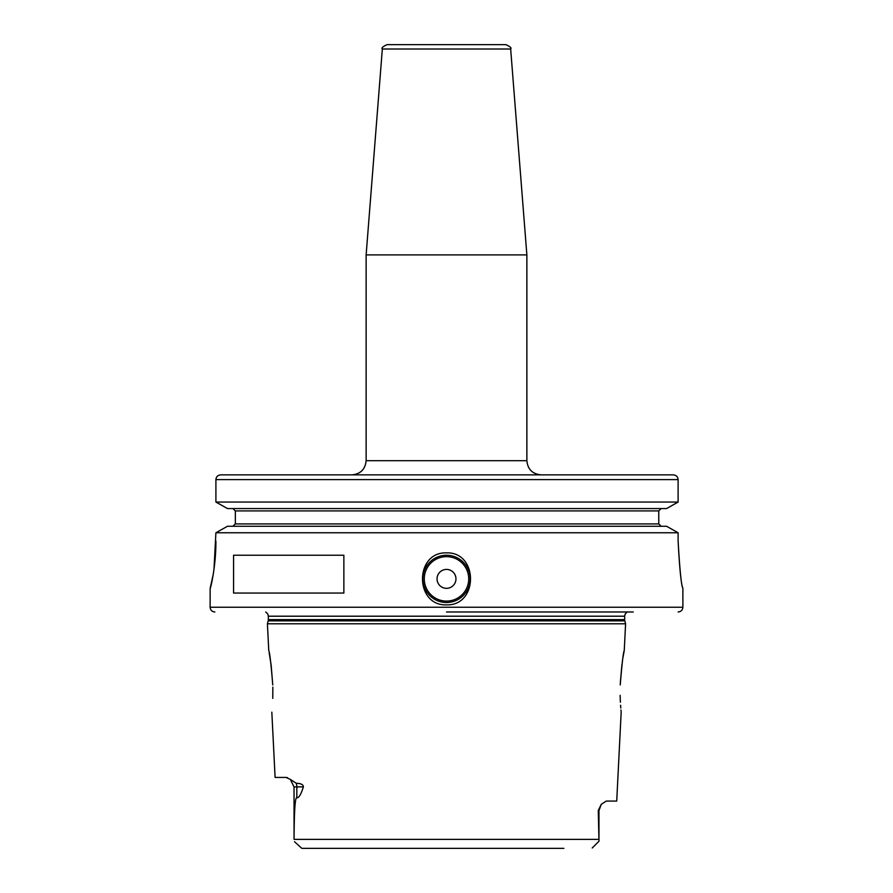 <?xml version="1.0" encoding="UTF-8"?>
<svg xmlns="http://www.w3.org/2000/svg" width="893" height="893" viewBox="0 0 893 893"><rect width="100%" height="100%" fill="white"/><g stroke="black" fill="none" stroke-linecap="round" stroke-linejoin="round"><path stroke-width="1.34" d="M563.874 848.35L301.845 848.35L294.5 841.708M317.104 848.35L301.845 848.35M592.226 847.982L598.969 841.262L598.277 810.531L601.29 804.314L606.258 801.077L616.717 801.077L621.171 712.168M303.363 786.889C301.064 794.335 298.887 797.974 296.833 797.806C295.159 796.723 294.232 810.576 294.054 839.364L294.031 786.889L290.337 779.388L296.197 783.25C300.986 783.418 303.374 784.634 303.363 786.889L294.031 786.889M598.5 841.708L592.55 847.669M271.829 712.168L275.1 777.435L286.128 777.435L290.426 779.466M287.602 777.736L286.876 777.524M268.748 650.506L267.409 623.783L625.591 623.783L624.252 650.506L623.046 657.136M620.233 698.125L620.144 695.357M620.267 699.23L620.401 702.211M620.579 705.247L620.78 707.97M620.959 709.991L621.093 711.386M620.244 698.404C621.372 716.532 621.372 716.532 620.244 698.404M620.244 684.964C621.963 663.666 623.303 652.18 624.252 650.506C623.303 652.18 621.963 663.666 620.244 684.964M622.544 660.307L622.22 662.472M621.93 664.626L620.311 683.011M272.834 687.141L272.756 698.404C271.628 716.532 271.628 716.532 272.756 698.404M272.756 684.964C271.037 663.666 269.697 652.18 268.748 650.506C269.697 652.18 271.037 663.666 272.756 684.964L271.171 665.419M271.081 664.716L269.195 652.85M446.5 611.973L633.237 611.973M678.111 541.058C679.573 568.774 681.169 584.513 682.877 588.286C681.359 585.886 679.774 570.136 678.111 541.058L678.111 532.764L666.625 526.278L678.111 532.764L215.905 532.764L227.447 526.278L666.625 526.278M446.5 552.867C478.503 551.796 478.492 605.956 446.5 604.874C414.497 605.956 414.497 551.785 446.5 552.867M446.5 555.234A23.642 23.642 0 0 1 470.142 578.876A23.642 23.642 0 0 1 446.5 602.507A23.642 23.642 0 0 1 422.858 578.876A23.642 23.642 0 0 1 446.5 555.234M213.974 569.488L215.905 532.764L227.447 526.278M215.905 541.058C216.095 565.849 210.502 589.123 210.168 588.331L213.271 574.188M678.155 611.973C681.024 611.683 682.598 610.109 682.877 607.24L210.123 607.24L210.168 588.331M233.564 593.052L233.564 555.234L343.861 555.234L343.861 593.052L233.564 593.052M666.625 508.552L227.447 508.552L215.905 502.056L678.111 502.056L666.625 508.552L678.111 502.056L678.111 479.597C677.832 476.728 676.224 475.154 673.277 474.864L623.939 474.864M661.188 508.552L658.766 510.919L661.188 508.552M658.766 523.912L661.188 526.278L658.766 523.912L658.766 510.919L235.339 510.919L232.906 508.552L235.339 510.919L235.339 523.912L232.906 526.278L235.339 523.912L658.766 523.912M215.905 502.056L215.905 479.597L215.905 502.056L227.447 508.552M678.111 479.597L215.905 479.597C216.184 476.728 217.803 475.154 220.761 474.864L673.277 474.864M425.224 474.864L220.761 474.864M366.13 460.688L526.87 460.688L526.87 254.896L366.13 254.896L366.13 460.688C365.293 469.294 360.56 474.027 351.942 474.864M382.338 49.003L510.662 49.003C511.789 48.055 510.216 46.603 505.951 44.65L387.049 44.65C382.784 46.603 381.211 48.055 382.338 49.003L366.13 254.896M446.5 569.421A9.455 9.455 0 0 0 437.045 578.876A9.455 9.455 0 0 0 446.5 588.331A9.455 9.455 0 0 0 455.955 578.876A9.455 9.455 0 0 0 446.5 569.421M598.946 839.364L294.054 839.364M296.833 797.806L296.833 786.889A9.455 8.305 -90 0 0 296.197 783.25M601.29 804.314L598.969 810.531L598.277 810.531M268.19 620.858L268.346 619.63L624.654 619.63L624.81 620.858L268.19 620.858L267.409 623.783M624.654 619.63L624.654 616.203L268.346 616.203L267.777 613.949L265.734 611.973M446.5 556.652A22.225 22.225 0 0 0 424.275 578.876A22.225 22.225 0 0 0 446.5 601.089A22.225 22.225 0 0 0 468.725 578.876A22.225 22.225 0 0 0 446.5 556.652M592.416 847.803L598.969 841.262L598.969 810.531M624.81 620.858L625.591 623.783M268.346 619.63L268.346 616.203M624.654 616.203L625.178 614.016L627.266 611.973M210.123 607.24C210.402 610.109 211.976 611.683 214.845 611.973M682.877 607.24L682.877 588.331M526.87 460.688C527.707 469.294 532.44 474.027 541.058 474.864M510.662 49.003L526.87 254.896"/></g></svg>
